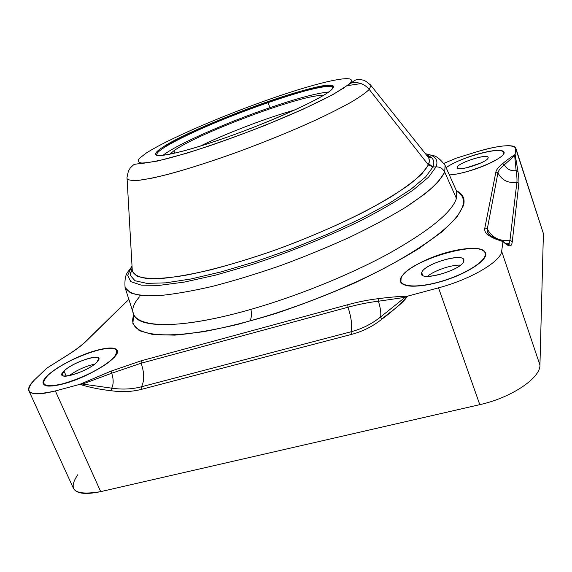 <?xml version="1.0" encoding="UTF-8"?>
<svg xmlns="http://www.w3.org/2000/svg" width="572" height="572" viewBox="0 0 572 572"><rect width="100%" height="100%" fill="white"/><g stroke="black" fill="none" stroke-linecap="round" stroke-linejoin="round"><path stroke-width="0.86" d="M77.806 474.724C67.167 490.297 74.796 495.931 100.693 491.634L479.801 404.647C511.275 397.769 540.576 377.985 539.939 365.058L543.4 233.555L515.858 149.027C516.909 143.558 498.098 145.152 477.019 151.752L456.191 158.172L444.008 163.327L456.191 158.172L477.019 151.752C499.213 145.267 512.133 144.051 515.787 148.105L515.107 154.433L515.858 149.027L543.4 233.555L539.939 365.058C540.576 377.985 511.275 397.769 479.801 404.647L438.509 287.838C470.406 279.522 501.229 261.297 501.651 251.265L503.031 241.363C497.404 239.975 492.921 238.152 489.575 235.893C485.778 233.891 484.205 231.21 484.863 227.856L495.888 171.965C496.403 169.605 498.612 166.874 502.516 163.771C506.063 160.689 510.26 157.579 515.107 154.433L517.967 171.421C518.818 176.891 519.119 180.866 518.854 183.362L512.283 241.591C511.883 245.088 510.796 246.432 509.016 245.631C507.35 245.388 505.355 243.965 503.031 241.363L501.651 251.265L539.939 365.058L501.651 251.265C501.229 261.297 470.406 279.522 438.509 287.838L407.543 296.174L438.509 287.838L479.801 404.647L100.693 491.634C85.335 494.873 76.219 493.722 73.352 488.166L28.865 390.69C31.074 394.794 39.904 394.88 55.348 390.941L79.765 384.37L111.061 371.128L141.184 360.803L347.74 304.719C358.837 301.716 369.219 299.678 378.878 298.613C389.074 297.24 398.634 296.425 407.543 296.174C401.172 305.491 390.104 311.604 381.796 319.219C372.858 326.376 362.741 331.445 351.437 334.427L141.577 389.332C131.739 391.856 121.557 392.306 111.032 390.683C100.315 389.568 89.897 387.466 79.765 384.37L55.348 390.941L100.693 491.634L55.348 390.941C29.444 396.661 22.551 392.921 34.685 379.729L46.718 368.232L34.685 379.729C29.837 384.391 27.899 388.045 28.865 390.69M128.879 299.392L86.436 340.919C82.418 344.844 76.812 349.156 69.605 353.853L46.718 368.232L69.605 353.853C76.812 349.156 82.418 344.844 86.436 340.919L128.879 299.392M63.521 383.833C44.166 388.145 38.81 385.414 47.455 375.654C56.657 366.695 79.015 355.241 96.218 350.464C114.993 345.853 120.985 348.119 114.2 357.278C106.235 366.066 81.939 378.914 63.521 383.833C88.796 377.348 121.493 356.592 117.246 350.421C115.315 347.19 108.308 347.204 96.218 350.464C72.144 356.814 39.554 376.841 43.293 383.69C45.002 386.815 51.745 386.865 63.521 383.833M470.284 170.678C461.911 173.18 454.947 174.617 449.385 174.989C454.947 174.617 461.911 173.18 470.284 170.678C488.81 165.179 505.834 155.748 504.039 152.181C501.344 149.113 491.605 150.021 474.824 154.905C493.035 149.7 502.788 149.049 504.075 152.967C503.553 157.014 487.508 165.494 470.284 170.678M446.088 167.61C452.91 163.034 462.491 158.794 474.824 154.905C462.491 158.794 452.91 163.034 446.088 167.61M438.138 282.375C414.342 288.853 397.254 286.572 400.7 278.4C403.811 270.313 424.996 258.558 446.732 252.517C468.482 246.375 487.051 247.168 485.628 255.019C484.555 262.77 461.897 276.019 438.138 282.375C464.471 275.497 488.91 259.96 485.506 252.903C481.438 246.99 468.511 246.861 446.732 252.517C421.478 259.352 397.361 274.26 400.507 281.731C403.882 287.473 416.423 287.695 438.138 282.375M456.399 190.69C462.848 193.837 465.229 198.756 463.549 205.427L456.728 217.403L441.949 231.875L419.34 248.241C400.607 259.845 378.957 271.457 354.404 283.068C328.75 294.344 302.559 304.476 275.833 313.456L237.602 324.446C213.642 330.051 192.692 333.612 174.746 335.128L153.217 334.649L139.261 330.652L132.883 323.652L133.655 314.243L132.883 323.652L139.261 330.652L153.217 334.649L174.746 335.128L203.282 331.753C225.425 327.57 249.614 321.471 275.833 313.456C302.559 304.476 328.75 294.344 354.404 283.068C378.957 271.457 400.607 259.845 419.34 248.241L441.949 231.875L456.728 217.403L463.549 205.427L462.891 205.591C458.565 220.12 435.735 239.182 394.408 262.77C353.646 285.285 298.141 307.672 249.714 320.985C168.954 343.372 124.503 336.701 133.912 314.879C124.503 336.701 168.954 343.372 249.714 320.985C298.141 307.672 353.646 285.285 394.408 262.77C435.735 239.182 458.565 220.12 462.891 205.591L463.549 205.427C465.229 198.756 462.848 193.837 456.399 190.69M515.787 148.105L543.4 233.555M456.635 191.327C462.433 194.48 464.521 199.235 462.891 205.591C464.521 199.235 462.433 194.48 456.635 191.327M407.543 296.174L405.098 297.34L407.543 296.174C398.634 296.425 389.074 297.24 378.878 298.613L378.407 301.229L405.098 297.34L380.623 316.945L405.098 297.34L378.407 301.229C380.473 307.879 381.209 313.12 380.623 316.945C381.209 313.12 380.473 307.879 378.407 301.229C368.99 302.295 358.858 304.297 348.012 307.221L141.155 363.213C144.416 372.915 144.53 380.766 141.477 386.779L351.058 331.76C352.388 325.833 351.372 317.646 348.012 307.221C351.372 317.646 352.388 325.833 351.058 331.76C362.076 328.843 371.929 323.902 380.623 316.945L381.796 319.219C391.227 312.398 399.828 304.762 407.586 296.317M79.765 384.37C89.897 387.466 100.315 389.568 111.032 390.683L111.69 388.152L111.032 390.683C121.557 392.306 131.739 391.856 141.577 389.332L141.477 386.779L351.058 331.76L351.437 334.427C362.741 331.445 372.858 326.376 381.796 319.219L380.623 316.945C371.929 323.902 362.076 328.843 351.058 331.76L351.437 334.427L141.577 389.332L141.477 386.779C131.889 389.246 121.958 389.704 111.69 388.152L82.575 384.069L111.69 388.152C113.649 384.27 113.649 379.3 111.704 373.23L82.575 384.069L111.704 373.23C113.649 379.3 113.649 384.27 111.69 388.152C121.958 389.704 131.889 389.246 141.477 386.779C144.53 380.766 144.416 372.915 141.155 363.213L111.704 373.23L141.155 363.213L141.184 360.803L347.74 304.719L348.012 307.221C358.858 304.297 368.99 302.295 378.407 301.229L378.878 298.613C369.219 299.678 358.837 301.716 347.74 304.719L348.012 307.221L141.155 363.213L141.184 360.803L111.061 371.128L111.704 373.23L111.061 371.128L79.765 384.37L82.575 384.069L79.823 384.355M515.107 154.433C510.26 157.579 506.063 160.689 502.516 163.771L504.34 164.8L514.664 155.613L515.107 154.433L514.664 155.613L504.34 164.8C506.885 169.262 510.81 171.207 516.13 170.649L514.664 155.613L516.13 170.649C510.81 171.207 506.885 169.262 504.34 164.8C500.55 167.875 498.419 170.563 497.933 172.873L487.294 228.95C492.027 237.73 499.578 241.513 509.952 240.297L516.902 182.282C508.201 183.433 501.88 180.302 497.933 172.873C501.88 180.302 508.201 183.433 516.902 182.282C517.167 179.858 516.909 175.983 516.13 170.649L517.967 171.421L515.136 154.533M491.941 236.765L502.666 241.348M509.952 240.297C499.578 241.513 492.027 237.73 487.294 228.95L484.863 227.856L495.888 171.965L497.933 172.873C498.419 170.563 500.55 167.875 504.34 164.8L502.516 163.771C498.612 166.874 496.403 169.605 495.888 171.965L497.933 172.873L487.294 228.95L484.863 227.856C484.205 231.21 485.778 233.891 489.575 235.893L491.641 236.315L489.575 235.893C492.921 238.152 497.404 239.975 503.031 241.363C505.355 243.965 507.35 245.388 509.016 245.631C510.796 246.432 511.883 245.088 512.283 241.591L509.952 240.297L516.902 182.282L518.854 183.362C519.119 180.866 518.818 176.891 517.967 171.421L516.13 170.649C516.909 175.983 517.167 179.858 516.902 182.282L518.854 183.362L512.283 241.591L509.952 240.297L509.08 243.472L509.952 240.297M487.215 231.117L489.089 234.777M507.793 244.43L509.08 243.472L507.793 244.43M47.433 367.946L46.825 368.153M46.718 368.232L47.169 368.018M506.706 243.894L509.08 243.472L509.43 244.051L508.537 244.795L509.016 245.631L507.271 244.172M487.902 233.212L487.294 228.95M250.972 309.359C251.787 314.986 251.365 318.854 249.714 320.985C251.365 318.854 251.787 314.986 250.972 309.359M69.112 375.697C76.898 370.077 85.4 366.23 94.63 364.149C85.4 366.23 76.898 370.077 69.112 375.697M47.762 375.568C39.211 385.235 44.516 387.938 63.685 383.662C81.925 378.793 105.984 366.073 113.878 357.364C120.606 348.291 114.679 346.039 96.075 350.607C79.029 355.341 56.871 366.695 47.762 375.568C44.309 378.95 42.936 381.603 43.644 383.519C45.245 393.436 101.094 372.665 113.878 357.364L113.878 357.364C116.531 354.468 117.532 352.209 116.902 350.572C114.607 341.162 63.034 359.859 47.762 375.568M64.007 371.092C73.731 360.839 107.6 351.401 97.054 361.997C87.609 372.515 52.166 382.153 64.007 371.092L66.23 376.083L64.007 371.092L62.091 374.925C62.97 379.808 90.34 369.705 97.054 361.997L98.699 358.458C97.648 353.696 71.35 363.284 64.007 371.092M427.463 276.347C434.169 270.563 451.53 264.657 460.524 265.122C451.53 264.657 434.169 270.563 427.463 276.347M401.094 278.292C397.683 286.386 414.621 288.638 438.181 282.225C461.704 275.926 484.148 262.813 485.213 255.133C489.36 236.787 406.292 260.224 401.094 278.292L400.901 281.588C402.745 287.616 421.714 287.487 443.486 280.68C465.25 273.952 484.148 262.205 485.213 255.133L485.099 253.031C481.581 238.388 405.834 261.547 401.094 278.292M421.707 272.615C423.873 263.499 466.666 251.573 463.763 261.039C462.519 270.334 417.11 282.682 421.707 272.615L422.665 275.289L421.707 272.615L421.664 274.11C422.758 281.653 462.927 269.269 463.763 261.039L463.735 259.838C462.205 252.452 423.595 264.285 421.707 272.615M466.051 167.939L481.109 162.863L466.051 167.939M449.335 174.882C465.751 174.51 504.068 159.116 503.775 153.06C506.177 144.995 460.231 156.928 446.131 167.703C459.516 157.507 502.709 145.731 503.739 152.281L503.775 153.06C504.068 159.116 465.751 174.51 449.335 174.882M457.257 167.253C458.208 162.469 489.861 152.753 488.123 157.836C487.68 162.627 454.618 172.658 457.257 167.253L457.6 168.247L457.257 167.253L457.235 167.81C457.571 171.957 487.859 162.219 488.123 157.836L488.116 157.393C487.516 153.325 458.079 162.777 457.257 167.253M349.671 83.483C360.331 72.673 321.471 81.181 272.251 98.305C223.03 115.358 167.11 139.432 145.824 153.353L139.339 158.408C137.337 161.011 138.181 162.555 141.863 163.041C147.269 162.848 155.498 161.433 166.566 158.794C179.122 155.462 193.643 151.072 210.124 145.631C236.501 136.565 262.476 126.619 288.052 115.787C303.868 108.873 317.489 102.488 328.921 96.639C338.76 91.27 345.681 86.887 349.671 83.483L350.986 83.097C358.222 81.603 364.307 83.719 369.233 89.446L370.971 85.514L369.941 84.349L370.971 85.514L369.233 89.446L428.392 164.922L369.233 89.446C365.744 92.814 359.731 97.047 351.201 102.138C341.269 107.672 329.207 113.756 315.022 120.413C291.97 130.866 266.881 141.141 239.747 151.237C212.827 160.975 189.132 168.618 168.661 174.167C156.306 177.284 146.253 179.351 138.51 180.366C132.203 180.773 128.378 180.209 127.027 178.671C128.378 180.209 132.203 180.773 138.51 180.366L151.373 178.278C172.193 173.881 204.426 164.1 239.747 151.237C266.881 141.141 291.97 130.866 315.022 120.413C329.207 113.756 341.269 107.672 351.201 102.138C359.731 97.047 365.744 92.814 369.233 89.446C364.307 83.719 358.222 81.603 350.986 83.097L349.671 83.483C360.331 72.673 321.471 81.181 272.251 98.305C223.03 115.358 167.11 139.432 145.824 153.353L139.339 158.408C137.337 161.011 138.181 162.555 141.863 163.041C147.269 162.848 155.498 161.433 166.566 158.794C179.122 155.462 193.643 151.072 210.124 145.631C236.501 136.565 262.476 126.619 288.052 115.787C303.868 108.873 317.489 102.488 328.921 96.639C338.76 91.27 345.681 86.887 349.671 83.483M331.596 89.682C322.644 98.677 266.052 124.131 216.33 140.898C166.531 157.772 144.022 159.502 161.783 147.883C178.857 136.472 226.283 115.987 267.946 101.58C309.659 87.094 341.391 80.395 331.596 89.682L333.404 86.315C329.358 76.741 192.571 126.255 161.783 147.883C157.507 150.758 155.448 152.867 155.613 154.211C155.756 158.952 189.975 150.793 235.249 134.227C280.487 117.725 323.487 97.576 331.596 89.682M361.061 83.569L347.061 85.707L361.061 83.569M426.548 155.148L429.658 157.479L428.764 157.929L429.379 160.131L429.164 162.662L428.392 164.922L421.921 173.774C414.628 180.695 404.218 188.453 390.683 197.047C361.261 214.722 318.046 234.62 273.673 250.607C251.623 258.201 230.723 264.586 210.975 269.762C192.371 274.11 176.312 276.984 162.777 278.378C150.958 278.921 142.221 278.114 136.565 275.947L132.311 271.135L132.182 268.804L132.311 271.135C134.048 274.774 138.846 277.22 146.711 278.464C156.378 278.929 168.947 277.935 184.441 275.49C209.509 270.756 240.562 262.148 273.673 250.607C307.65 238.224 338.638 224.875 366.631 210.56C383.683 201.351 397.912 192.7 409.302 184.606C418.861 177.013 425.225 170.456 428.392 164.922L432.918 166.995C435.235 161.097 433.068 157.093 426.419 154.983C433.068 157.093 435.235 161.097 432.918 166.995L436.078 166.852L432.918 166.995L428.392 164.922L429.393 161.104L428.764 157.929L370.971 85.514C367.489 82.225 364.886 80.43 363.17 80.144L360.517 79.565C358.022 78.671 354.847 79.844 350.986 83.097L332.711 94.723L303.046 109.238L265.344 125.254C237.502 136.107 211.311 145.424 186.787 153.196L157.729 161.004L141.556 163.542C136.479 163.849 133.719 164.371 133.269 165.101L130.33 167.882L128.385 171.15L127.005 177.377L132.311 271.135L131.438 271.357L132.125 267.918M425.389 153.696L426.826 153.99C435.485 155.877 438.567 160.167 436.078 166.852L428.542 177.184L413.213 189.997C399.213 199.614 381.76 209.817 360.861 220.606C326.49 237.308 289.925 252.052 251.165 264.829L215.572 275.139L184.37 282.075L159.252 285.385L141.255 285.142L130.773 281.638L127.67 275.339L132.018 265.987L127.67 275.339L130.773 281.638L141.255 285.142L159.252 285.385L184.37 282.075L215.572 275.139L251.165 264.829C289.925 252.052 326.49 237.308 360.861 220.606C381.76 209.817 399.213 199.614 413.213 189.997L428.542 177.184L436.078 166.852C440.068 166.881 442.95 168.64 444.723 172.115L445.073 165.337L444.451 164.071L445.073 165.337L444.723 172.115L456.435 198.42L444.723 172.115C441.677 178.171 435.206 185.335 425.318 193.608L405.841 207.164C389.811 216.902 371.214 226.869 350.057 237.073C327.82 247.175 304.726 256.656 280.773 265.515C256.921 273.773 234.234 280.702 212.705 286.307C192.392 291.005 174.76 294.087 159.817 295.56C146.704 296.103 136.88 295.181 130.345 292.8L125.068 287.537C127.413 291.505 133.033 294.187 141.92 295.588L159.817 295.56C174.76 294.087 192.392 291.005 212.705 286.307C234.234 280.702 256.921 273.773 280.773 265.515C304.726 256.656 327.82 247.175 350.057 237.073C371.214 226.869 389.811 216.902 405.841 207.164C420.034 197.805 430.859 189.346 438.309 181.796L444.723 172.115C442.95 168.64 440.068 166.881 436.078 166.852C438.567 160.167 435.485 155.877 426.826 153.99L425.389 153.696M431.71 157.865L428.378 157.443L431.71 157.865M425.732 154.125L426.826 153.99C432.01 156.421 435.385 152.731 445.073 165.337L456.47 190.862L456.435 198.42C451.894 212.341 429.343 230.723 388.781 253.575C348.798 275.397 294.566 297.225 247.261 310.41C180.781 329.064 137.28 328.335 133.619 314.142L125.068 287.537C124.024 271.628 129.086 272.1 131.417 266.795L132.039 266.359M132.111 267.653L130.244 275.325L134.999 280.723L146.768 283.369L165.58 282.861L190.934 278.986L221.764 271.729L256.406 261.361L292.771 248.47L328.514 233.841L361.354 218.44L389.346 203.246L411.046 189.16L425.647 176.905L432.918 166.995L425.647 176.905L411.046 189.16L389.346 203.246L361.354 218.44L328.514 233.841L292.771 248.47L256.406 261.361L221.764 271.729L190.934 278.986L165.58 282.861L146.768 283.369L134.999 280.723L130.244 275.325L132.111 267.653M132.289 270.778L130.13 273.273L132.289 270.778M343.036 88.517L343.55 88.424M456.435 198.42C451.894 212.341 429.343 230.723 388.781 253.575C348.798 275.397 294.566 297.225 247.261 310.41C156.135 335.993 115.623 324.024 139.461 296.839M428.807 163.878L432.947 166.938M157.164 155.362L156.735 154.697C156.564 153.36 158.594 151.265 162.82 148.405L161.783 147.883L162.82 148.405C194.123 126.248 335.707 75.561 332.983 88.152L332.89 87.43C328.957 77.821 193.243 126.92 162.82 148.405C157.722 151.852 155.834 154.168 157.164 155.362M332.782 88.417C334.72 82.718 304.812 89.704 267.989 102.502C213.413 121.121 149.342 151.008 157.493 155.427L156.921 154.79C154.247 148.648 215.715 120.363 267.989 102.502L269.941 107.679C297.147 98.377 316.731 93.15 328.693 91.999C316.731 93.15 297.147 98.377 269.941 107.679L267.989 102.502C302.788 90.419 331.574 83.433 332.804 87.623L332.782 88.417M162.934 155.362C176.655 144.487 226.827 122.408 269.941 107.679C226.827 122.408 176.655 144.487 162.934 155.362M174.839 153.182L173.874 150.779L169.72 154.283L173.874 150.779C198.148 132.976 306.628 92.743 322.923 95.71C306.628 92.743 198.148 132.976 173.874 150.779L174.839 153.182M200.121 146.175C226.526 133.24 266.616 117.911 294.895 109.938C266.616 117.911 226.526 133.24 200.121 146.175M455.82 158.351L443.994 163.306M128.836 299.27L86.122 341.055C82.196 344.916 76.641 349.192 69.455 353.882L46.861 368.132M508.537 244.795C504.032 242.6 502.195 241.434 503.024 241.291C503.146 242.135 497.84 239.439 490.547 235.757L487.566 232.497M117.417 351.78L116.902 350.572M485.671 254.712L485.099 253.031M504.032 153.167L503.739 152.281M155.613 154.211L156.735 154.697M333.404 86.315L332.89 87.43"/></g></svg>
